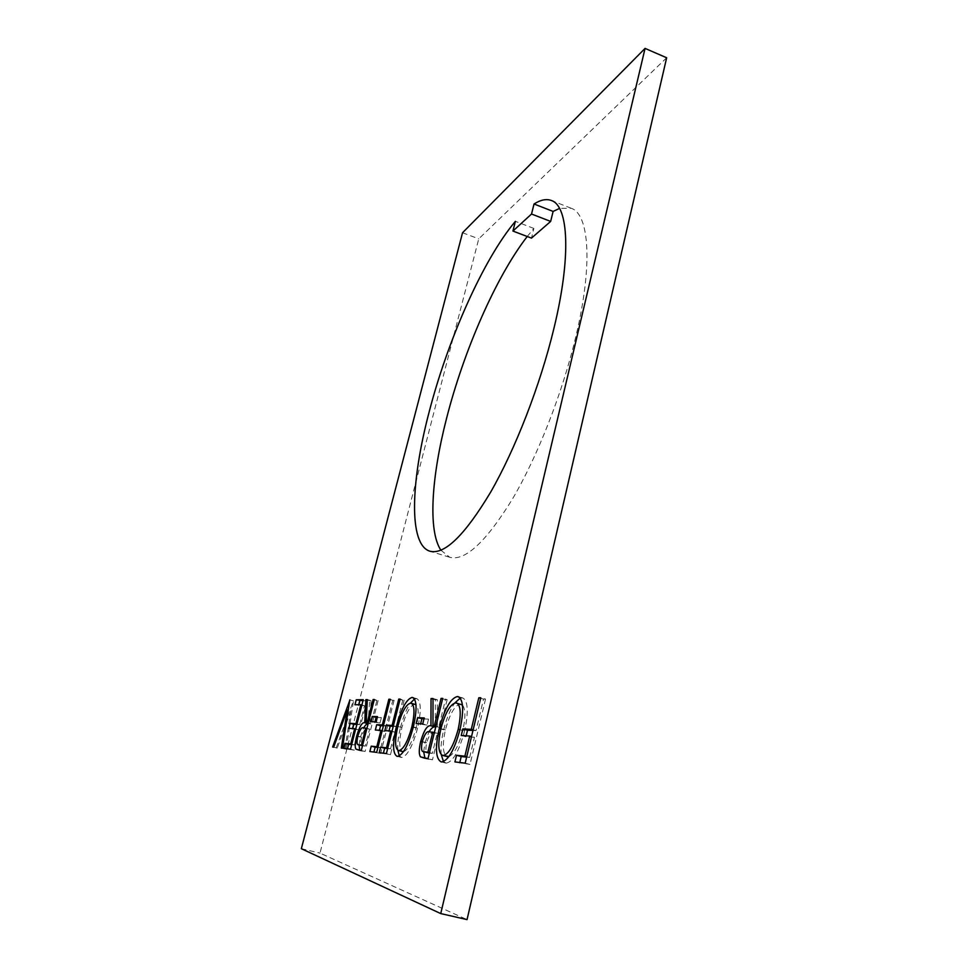 <?xml version="1.0" encoding="UTF-8"?>
<svg xmlns="http://www.w3.org/2000/svg" width="968" height="968" viewBox="0 0 968 968"><rect width="100%" height="100%" fill="white"/><g stroke="black" fill="none" stroke-linecap="round" stroke-linejoin="round"><path stroke-width="0.73" stroke-dasharray="4.84 3.63" d="M440.888 550.199L449.721 557.278C465.064 561.392 485.948 542.007 512.399 499.125C537.53 456.485 562.529 392.96 575.899 336.307C593.094 264.445 589.222 213.964 571.156 208.241L559.54 208.41M666.662 57.765L478.749 238.854L319.997 853.098L467.048 919.6M527.233 236.507L533.876 228.436L531.468 238.116M462.547 232.743L478.749 238.854M301.338 848.706L319.997 853.098M533.876 228.436L515.375 221.333M353.514 700.868L349.944 699.9L353.514 700.868L346.108 749.159L342.454 748.203M346.108 749.159L341.317 748.07M344.971 749.014L350.827 710.899L348.335 710.234M350.827 710.899L337.251 748.058L333.682 747.139M337.251 748.058L332.605 747.006M336.162 747.925L353.356 700.868M362.988 700.735L366.957 700.675L363.266 699.683M366.957 700.675L354.24 750.164L350.501 749.196M354.24 750.164L343.664 748.361M351.674 744.622L354.433 744.924L351.783 744.235M354.433 744.924L358.354 729.69L355.704 728.989M358.354 729.69L348.855 728.335M352.509 729.303L352.691 728.577M356.865 724.475L359.66 724.621L357.01 723.919M359.66 724.621L364.525 705.72L361.887 705.006M364.525 705.72L354.966 704.74M358.596 705.72L358.85 704.728M368.106 723.774L369.607 700.638L371.059 700.626L369.97 723.834L370.938 723.882L376.903 700.542L378.125 700.529L374.326 699.501M378.125 700.529L365.105 751.495L361.27 750.502M365.105 751.495L359.927 750.333M359.031 744.9L360.423 737.084L357.761 736.382M360.423 737.084L363.714 727.9M369.607 700.638L367.296 700.021M371.059 700.626L367.32 699.61M369.97 723.834L368.215 723.374M370.938 723.882L368.264 723.169M376.903 700.542L374.241 699.828M362.468 745.784L365.263 746.098L369.607 729.098L367.211 728.88C365.529 727.875 363.653 730.646 361.56 737.192C360.35 743.049 360.58 745.892 362.274 745.747M365.263 746.098L362.576 745.396M361.56 737.192L357.797 736.2M369.607 729.098L366.92 728.384M377.266 717.53L381.38 717.651L377.496 716.61M381.38 717.651L380.025 722.975L376.141 721.934M380.025 722.975L370.889 721.717M374.725 722.733L374.943 721.886M383.401 725.843L386.268 726L392.766 700.324L394.085 700.312L390.14 699.235M394.085 700.312L380.666 753.419L376.673 752.378M380.666 753.419L369.861 751.555M377.919 747.477L380.763 747.78L378.016 747.066M380.763 747.78L384.901 731.433L382.166 730.707M384.901 731.433L375.342 730.029M379.25 731.058L379.444 730.283M386.268 726L383.546 725.274M392.766 700.324L390.043 699.586M393.25 726.351L396.154 726.508L402.761 700.191L404.152 700.179L400.111 699.077M404.152 700.179L390.491 754.629L386.401 753.564M390.491 754.629L379.25 752.693M387.672 748.53L390.552 748.845L387.769 748.119M390.552 748.845L394.762 732.074L391.992 731.348M394.762 732.074L384.828 730.634M388.821 731.687L389.015 730.9M396.154 726.508L393.395 725.77M402.761 700.191L400.026 699.44M414.522 699.017L416.942 698.702C421.116 701.401 421.334 711.202 417.595 728.105L413.348 726.968M417.595 728.105C412.537 746.473 407.201 756.262 401.587 757.496L397.388 756.395M401.587 757.496L399.348 755.947M397.836 750.236C397.364 744.09 398.259 736.491 400.51 727.464L397.739 726.726M400.51 727.464C403.136 717.155 406.427 709.06 410.371 703.179M416.119 698.594L413.433 697.855M415.417 704.377L414.752 704.28C410.19 705.406 405.894 713.162 401.901 727.549C398.816 741.355 399.058 749.377 402.615 751.616M403.462 751.688C407.988 750.019 412.199 742.141 416.083 728.045C418.926 715.243 418.878 707.439 415.925 704.607M401.901 727.549L397.8 726.46M414.752 704.28L410.613 703.155M416.083 728.045L413.276 727.295M423.96 718.958L428.534 719.103L424.214 717.941M428.534 719.103L427.057 725.068L422.738 723.919M427.057 725.068L416.143 723.628M420.402 724.778L420.632 723.822M435.346 726.532L435.346 699.743L437.342 699.719L437.391 727.077L438.734 727.149L445.449 699.61L447.143 699.586L442.727 698.376M447.143 699.586L432.478 759.807L428.001 758.634M432.478 759.807L425.218 758.295M423.645 751.712L425.049 742.601L422.205 741.851M425.049 742.601L428.981 731.82M435.346 699.743L433.011 699.102M437.342 699.719L433.011 698.533M437.391 727.077L435.818 726.653M438.734 727.149L435.878 726.375M445.449 699.61L442.618 698.823M429.356 753.068L432.333 753.394L437.233 733.296L433.894 733.006C431.498 731.796 429.078 735.051 426.634 742.759C425.339 749.547 425.811 752.91 428.074 752.874M432.333 753.394L429.465 752.632M426.634 742.759L422.266 741.597M437.233 733.296L434.378 732.534M460.248 698.097L462.849 697.964C468.016 701.05 468.633 711.928 464.7 730.586L460.042 729.327M464.7 730.586C459.183 751.011 453 761.864 446.139 763.147L441.541 761.949M446.139 763.147L443.526 761.647M441.226 754.592C440.513 747.792 441.347 739.528 443.707 729.775L440.839 729.001M443.707 729.775C446.514 718.45 450.205 709.532 454.779 703.01M461.736 697.819L459.183 697.105M461.167 704.232L460.296 704.123C454.718 705.37 449.769 713.948 445.413 729.872C442.158 745.118 442.739 754.024 447.143 756.613M448.983 756.54C454.307 753.866 458.929 745.191 462.837 730.513C465.681 717.373 465.535 708.854 462.389 704.958M445.413 729.872L440.924 728.674M460.296 704.123L455.746 702.877M462.837 730.513L459.933 729.727M472.989 730.465L476.05 730.634L483.54 699.09L485.525 699.065L480.769 697.746M485.525 699.065L470.024 764.43L465.209 763.171M470.024 764.43L454.924 761.913M459.643 763.159L459.8 762.506M466.649 757.121L469.674 757.448L466.745 756.673M469.674 757.448L474.465 737.313L471.549 736.527M474.465 737.313L465.959 736.757L461.252 735.499M465.959 736.757L466.177 735.801M476.05 730.634L473.134 729.848M483.54 699.09L480.648 698.291M362.48 751.168L358.656 750.188M367.211 728.88L363.423 727.875M428.812 759.348L424.359 758.186M433.894 733.006L429.489 731.832M571.156 208.241L551.337 200.485M449.721 557.278L429.852 551.203M357.591 750.006L361.403 750.986M397.025 756.31L401.212 757.399M412.804 697.565L416.942 698.702M422.617 757.884L427.045 759.033M440.997 761.816L445.595 763.026M458.3 696.706L462.849 697.964"/><path stroke-width="1.45" d="M559.54 208.41L553.115 211.423L534.034 203.994L531.529 214.025L512.931 231.049L515.375 221.333C482.911 259.86 447.519 340.554 428.981 412.586C410.662 482.342 408.496 544.597 429.852 551.203C444.433 555.087 464.713 535.389 490.667 492.107C515.375 449.104 540.265 385.167 553.938 328.334C571.483 256.217 568.531 205.857 551.337 200.485C546.375 198.658 540.604 199.819 534.034 203.994M527.233 236.507C495.749 277.102 463.599 351.396 446.538 418.466C431.438 477.115 427.856 530.645 440.888 550.199M441.057 698.4L442.727 698.376L428.001 758.634L420.523 756.879C418.805 754.447 418.854 749.305 420.693 741.452C424.008 730.114 427.42 724.899 430.954 725.806L431.026 698.569L433.011 698.533L432.974 725.891L434.305 725.952L441.057 698.4L442.618 698.823M398.743 699.102L400.111 699.077L386.401 753.564L379.25 752.693L380.642 747.163L386.486 747.792L390.709 730.997L384.828 730.634L386.22 725.141L392.113 725.431L398.743 699.102L400.026 699.44M388.834 699.259L390.14 699.235L376.673 752.378L369.861 751.555L371.24 746.159L376.794 746.751L380.944 730.38L375.342 730.029L376.709 724.669L382.324 724.947L388.834 699.259L390.043 699.586M372.232 716.465L377.496 716.61L376.141 721.934L370.889 721.717L372.232 716.465L377.266 717.53M373.116 699.513L374.326 699.501L361.27 750.502L355.934 749.135C354.784 747.102 355.026 742.759 356.672 736.091C359.527 726.46 362.214 722.019 364.718 722.769L365.88 699.634L367.32 699.61L366.17 722.83L367.138 722.878L373.116 699.513L374.241 699.828M440.743 913.586L645.063 48.4L462.547 232.743L301.338 848.706L440.743 913.586L467.048 919.6L666.662 57.765L645.063 48.4M349.787 699.9L342.454 748.203L341.317 748.07L347.246 709.943L333.682 747.139L332.605 747.006L349.932 699.937M356.248 699.791L363.266 699.683L350.501 749.196L343.664 748.361L344.971 743.339L350.706 743.956L354.639 728.71L348.855 728.335L350.138 723.35L355.946 723.64L360.834 704.728L354.966 704.74L356.248 699.791L362.988 700.735M411.981 697.456L412.804 697.565C416.93 700.251 417.111 710.052 413.348 726.968C408.29 745.348 402.966 755.161 397.388 756.395L397.025 756.31C392.669 753.588 392.476 743.605 396.42 726.375C401.236 708.854 406.427 699.223 411.981 697.456L413.433 697.855M417.595 717.748L424.214 717.941L422.738 723.919L416.143 723.628L417.595 717.748L423.96 718.958M457.199 696.561L458.3 696.706C463.406 699.779 463.987 710.657 460.042 729.327C454.5 749.776 448.329 760.642 441.541 761.949L440.997 761.816C435.648 758.597 435.055 747.514 439.23 728.565C444.457 709.193 450.447 698.521 457.199 696.561L459.183 697.105M478.809 697.771L480.769 697.746L465.209 763.171L454.924 761.913L456.509 755.282L464.882 756.19L469.686 736.031L461.252 735.499L462.825 728.928L471.283 729.34L478.809 697.771L480.648 698.291M553.115 211.423L550.659 221.418L531.468 238.116L512.931 231.049M550.659 221.418L531.529 214.025M348.335 710.234L347.246 709.943M347.464 748.821L348.637 744.295L344.971 743.339M348.637 744.295L351.674 744.622M351.783 744.235L350.706 743.956M355.704 728.989L354.639 728.71M352.691 728.577L353.792 724.318L350.138 723.35M353.792 724.318L356.865 724.475M357.01 723.919L355.946 723.64M361.887 705.006L360.834 704.728M358.85 704.728L359.878 700.771M359.927 750.333L355.934 749.135M359.721 750.127L359.031 744.9M357.761 736.382L356.672 736.091M363.714 727.9C365.42 724.935 366.884 723.568 368.106 723.774M368.13 723.665L364.718 722.769M367.296 700.021L365.88 699.634M368.215 723.374L366.17 722.83M368.264 723.169L367.138 722.878M366.92 728.384L363.423 727.875C361.754 726.871 359.89 729.654 357.797 736.2C356.575 742.057 356.805 744.912 358.487 744.755L362.468 745.784M358.487 744.755L361.439 745.106L365.795 728.093M362.576 745.396L361.439 745.106M374.943 721.886L376.068 717.494M373.926 752.039L375.161 747.175L371.24 746.159M375.161 747.175L377.919 747.477M378.016 747.066L376.794 746.751M382.166 730.707L380.944 730.38M379.444 730.283L380.606 725.71L376.709 724.669M380.606 725.71L383.401 725.843M383.546 725.274L382.324 724.947M383.401 753.201L384.659 748.203L380.642 747.163M384.659 748.203L387.672 748.53M387.769 748.119L386.486 747.792M391.992 731.348L390.709 730.997M389.015 730.9L390.201 726.194L386.22 725.141M390.201 726.194L393.25 726.351M393.395 725.77L392.113 725.431M399.348 755.947L397.836 750.236M397.739 726.726L396.42 726.375M410.371 703.179L414.522 699.017M415.925 704.607L410.613 703.155C406.076 704.293 401.805 712.049 397.8 726.46C394.702 740.278 394.908 748.3 398.429 750.527L398.768 750.587C403.329 749.704 407.685 741.803 411.848 726.908C414.861 713.235 414.667 705.345 411.267 703.24M398.429 750.527L403.462 751.688M402.954 751.688L398.768 750.587M413.276 727.295L411.848 726.908M420.632 723.822L421.854 718.897M425.218 758.295L420.523 756.879M424.928 758.041L423.645 751.712M422.205 741.851L420.693 741.452M428.981 731.82C431.389 728.045 433.507 726.436 435.346 726.98L430.954 725.806M433.011 699.102L431.026 698.569M435.818 726.653L432.974 725.891M435.878 726.375L434.305 725.952M434.378 732.534L429.489 731.832C427.118 730.634 424.71 733.889 422.266 741.597C420.959 748.385 421.419 751.761 423.657 751.712L429.356 753.068M423.657 751.712L427.88 752.221L432.805 732.11M429.465 752.632L427.88 752.221M443.526 761.647L441.226 754.592M440.839 729.001L439.23 728.565M454.779 703.01L460.248 698.097M462.389 704.958L455.746 702.877C450.217 704.135 445.28 712.726 440.924 728.674C437.645 743.92 438.189 752.838 442.545 755.403L443.005 755.488C448.559 754.556 453.629 745.82 458.191 729.255C461.349 714.142 460.816 705.394 456.618 702.986M442.545 755.403L448.983 756.54M447.603 756.698L443.005 755.488M459.933 729.727L458.191 729.255M459.8 762.506L461.228 756.528L456.509 755.282M461.228 756.528L466.649 757.121M466.745 756.673L464.882 756.19M471.549 736.527L469.686 736.031M466.177 735.801L467.52 730.187L462.825 728.928M467.52 730.187L472.989 730.465M473.134 729.848L471.283 729.34M362.48 745.747L359.007 744.84M428.921 753.019L424.492 751.858"/></g></svg>
